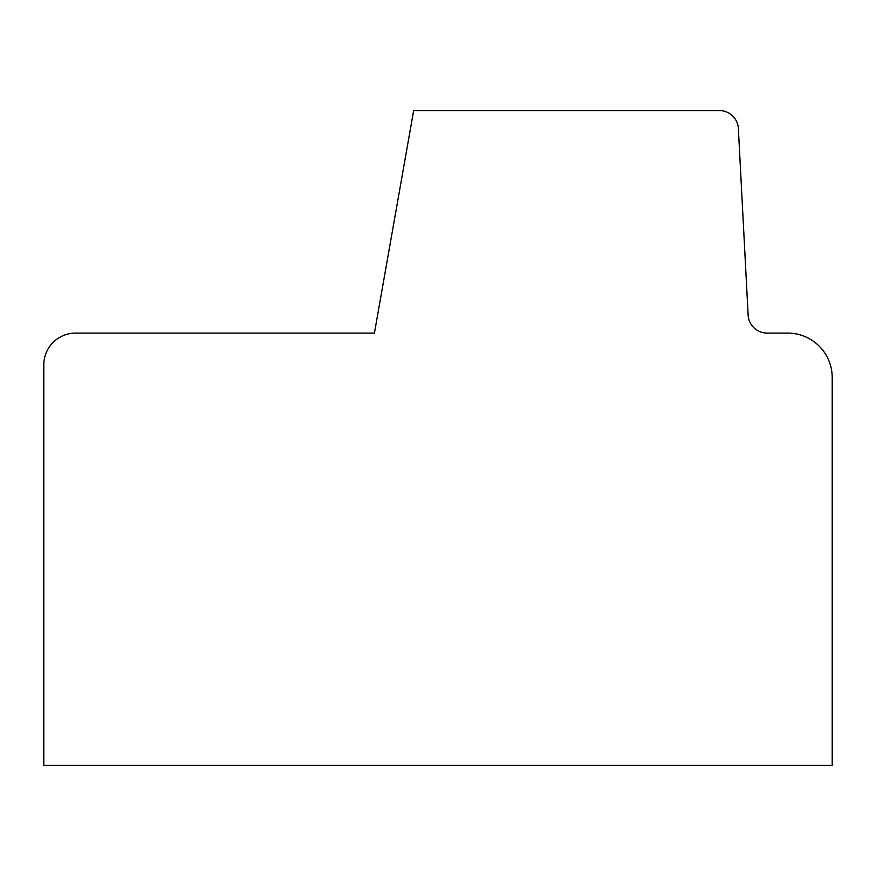 <?xml version="1.0" encoding="UTF-8"?>
<svg xmlns="http://www.w3.org/2000/svg" width="876" height="876" viewBox="0 0 876 876"><rect width="100%" height="100%" fill="white"/><g stroke="black" fill="none" stroke-linecap="round" stroke-linejoin="round"><path stroke-width="1.31" d="M43.8 364.887L43.8 765.438L832.2 765.438L832.2 377.6A44.512 44.512 0 0 0 787.688 333.088L767.157 333.088A19.075 19.075 0 0 1 748.082 314.013L738.413 129.637A19.075 19.075 0 0 0 719.349 110.562L413.658 110.562L374.424 333.088L75.588 333.088A31.788 31.788 0 0 0 43.8 364.887"/></g></svg>
